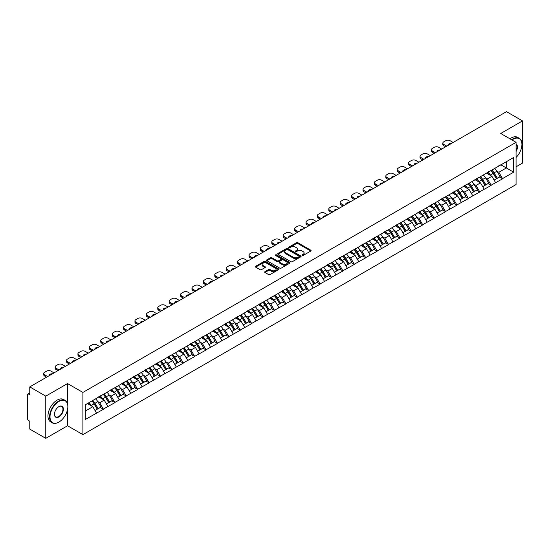 <?xml version="1.0" encoding="UTF-8"?>
<svg xmlns="http://www.w3.org/2000/svg" width="550" height="550" viewBox="0 0 550 550"><rect width="100%" height="100%" fill="white"/><g stroke="black" fill="none" stroke-linecap="round" stroke-linejoin="round"><path stroke-width="0.82" d="M302.177 255.434A0.708 0.412 0 0 0 303.181 255.434L310.805 251.027A1.018 0.584 0 0 0 311.101 250.614A1.018 0.584 0 0 0 310.805 250.202L297.887 242.742A1.018 0.584 0 0 0 296.457 242.742L288.832 247.149A0.708 0.412 0 0 0 289.836 247.727L290.819 247.156A3.245 1.877 0 0 1 295.412 247.156L296.491 247.775A3.245 1.877 0 0 1 297.44 249.102A3.245 1.877 0 0 1 296.491 250.429L295.501 250.999A0.708 0.412 0 0 0 296.505 251.577L297.495 251.006A3.245 1.877 0 0 1 302.087 251.006L303.16 251.632A3.245 1.877 0 0 1 304.116 252.959A3.245 1.877 0 0 1 303.16 254.279L302.177 254.849A0.708 0.412 0 0 0 302.177 255.434L302.177 254.849M264.956 271.659A1.018 0.584 0 0 0 264.66 272.071A1.018 0.584 0 0 0 264.956 272.484L268.579 274.581A1.018 0.584 0 0 0 270.016 274.581L278.479 269.692A1.018 0.584 0 0 0 278.781 269.273A1.018 0.584 0 0 0 278.479 268.861L265.567 261.408A1.018 0.584 0 0 0 264.131 261.408L255.667 266.296A1.018 0.584 0 0 0 255.365 266.709A1.018 0.584 0 0 0 255.667 267.121L260.04 269.651A1.018 0.584 0 0 0 261.477 269.651L265.1 267.554A1.018 0.584 0 0 0 265.396 267.142A1.018 0.584 0 0 0 265.1 266.729L262.928 265.478A2.716 1.567 0 0 1 262.137 264.364A2.716 1.567 0 0 1 263.808 262.921A2.716 1.567 0 0 1 266.771 263.257L275.268 268.166A2.716 1.567 0 0 1 276.066 269.273A2.716 1.567 0 0 1 274.388 270.724A2.716 1.567 0 0 1 271.432 270.387L270.016 269.569A1.018 0.584 0 0 0 268.579 269.569L264.956 271.659L264.956 272.484L268.579 270.407L268.579 269.569M67.554 383.563L45.774 396.138L29.769 386.897L506.495 111.664L522.5 120.904L500.72 133.478L516.065 142.34L82.906 392.425L67.554 383.563L67.554 403.872M290.895 261.697A1.018 0.584 0 0 0 292.325 261.697L300.795 256.809A1.018 0.584 0 0 0 301.091 256.396A1.018 0.584 0 0 0 300.795 255.977L287.877 248.524A1.018 0.584 0 0 0 286.447 248.524L277.977 253.413A1.018 0.584 0 0 0 277.681 253.825A1.018 0.584 0 0 0 277.977 254.238L290.895 261.697M275.784 255.585A0.708 0.412 0 0 1 276.506 255.681L276.506 254.843L289.637 262.419A1.018 0.584 0 0 1 289.933 262.838A1.018 0.584 0 0 1 289.637 263.251L281.174 268.139A1.018 0.584 0 0 1 279.737 268.139L266.819 260.679L266.819 259.854A1.018 0.584 0 0 0 266.523 260.267A1.018 0.584 0 0 0 266.819 260.679M266.819 259.854L270.442 257.757A1.018 0.584 0 0 1 271.879 257.757L277.118 260.782A1.018 0.584 0 0 0 278.554 260.782L280.954 259.394A1.018 0.584 0 0 0 281.256 258.981A1.018 0.584 0 0 0 280.954 258.569L275.502 255.42A0.708 0.412 0 0 1 276.506 254.843M45.774 396.138L45.774 438.336L67.554 425.762L82.906 434.624L82.906 392.425M82.906 434.624L516.065 184.546L516.065 142.34M91.871 401.005A6.923 4.001 -120 0 1 94.243 403.776L97.474 409.104L100.286 407.481L103.407 409.283L99.756 402.703L97.728 401.534M103.407 409.283L85.319 419.478L85.319 404.786L513.659 157.493L513.659 172.178L502.507 178.613L498.857 172.281L496.829 171.112M490.971 170.589A6.923 4.001 -120 0 1 493.343 173.36L496.574 178.688L499.386 177.066L502.507 178.613M502.507 178.867L491.109 185.199L487.451 178.867L485.423 177.698M479.572 177.169A6.923 4.001 -120 0 1 481.944 179.939L485.169 185.274L487.981 183.645L491.109 185.199M491.109 185.446L479.703 191.778L476.046 185.446L474.024 184.278M468.167 183.755A6.923 4.001 -120 0 1 470.539 186.526L473.763 191.854L476.582 190.231L479.703 191.778M479.703 192.032L468.297 198.364L464.647 192.032L462.619 190.864M456.761 190.334A6.923 4.001 -120 0 1 459.133 193.112L462.364 198.44L465.176 196.811L468.297 198.364M468.297 198.619L456.899 204.944L453.241 198.619L451.22 197.45M445.362 196.921A6.923 4.001 -120 0 1 447.734 199.691L450.959 205.019L453.777 203.397L456.899 204.944M456.899 205.198L445.493 211.53L441.842 205.198L439.814 204.029M433.957 203.5A6.923 4.001 -120 0 1 436.329 206.278L439.56 211.606L442.372 209.983L445.493 211.53M445.493 211.784L434.094 218.116L430.437 211.784L428.409 210.616M422.558 210.086A6.923 4.001 -120 0 1 424.93 212.857L428.154 218.185L430.966 216.562L434.094 218.116M434.094 218.364L422.689 224.696L419.031 218.364L417.01 217.195M411.152 216.673A6.923 4.001 -120 0 1 413.524 219.443L416.756 224.771L419.567 223.149L422.689 224.696M422.689 224.95L411.283 231.282L407.632 224.95L405.604 223.781M399.754 223.252A6.923 4.001 -120 0 1 402.119 226.022L405.35 231.357L408.162 229.728L411.283 231.282M411.283 231.536L399.884 237.861L396.227 231.536L394.206 230.361M388.348 229.838A6.923 4.001 -120 0 1 390.72 232.609L393.944 237.937L396.763 236.314L399.884 237.861M399.884 238.116L388.479 244.447L384.828 238.116L382.8 236.947M376.942 236.417A6.923 4.001 -120 0 1 379.314 239.195L382.546 244.523L385.357 242.894L388.479 244.447M388.479 244.702L377.08 251.027L373.422 244.702L371.394 243.533M365.544 243.004A6.923 4.001 -120 0 1 367.916 245.774L371.14 251.103L373.952 249.48L377.08 251.027M377.08 251.281L365.674 257.613L362.017 251.281L359.996 250.113M354.138 249.59A6.923 4.001 -120 0 1 356.51 252.361L359.741 257.689L362.553 256.066L365.674 257.613M365.674 257.868L354.269 264.199L350.618 257.868L348.59 256.699M342.739 256.169A6.923 4.001 -120 0 1 345.104 258.94L348.336 264.275L351.147 262.646L354.269 264.199M354.269 264.447L342.87 270.779L339.212 264.447L337.191 263.278M331.334 262.756A6.923 4.001 -120 0 1 333.706 265.526L336.93 270.854L339.749 269.232L342.87 270.779M342.87 271.033L331.464 277.365L327.814 271.033L325.786 269.864M319.928 269.335A6.923 4.001 -120 0 1 322.3 272.113L325.531 277.441L328.343 275.811L331.464 277.365M331.464 277.619L320.066 283.944L316.408 277.619L314.387 276.451M308.529 275.921A6.923 4.001 -120 0 1 310.901 278.692L314.126 284.02L316.938 282.397L320.066 283.944M320.066 284.199L308.66 290.531L305.002 284.199L302.981 283.03M297.124 282.501A6.923 4.001 -120 0 1 299.496 285.278L302.727 290.606L305.539 288.984L308.66 290.531M308.66 290.785L297.254 297.117L293.604 290.785L291.576 289.616M285.725 289.087A6.923 4.001 -120 0 1 288.09 291.857L291.321 297.186L294.133 295.563L297.254 297.117M297.254 297.364L285.856 303.696L282.198 297.364L280.177 296.196M274.319 295.673A6.923 4.001 -120 0 1 276.691 298.444L279.916 303.772L282.734 302.149L285.856 303.696M285.856 303.951L274.45 310.282L270.799 303.951L268.771 302.782M262.914 302.252A6.923 4.001 -120 0 1 265.286 305.023L268.517 310.358L271.329 308.729L274.45 310.282M274.45 310.53L263.051 316.862L259.394 310.53L257.373 309.361M251.515 308.839A6.923 4.001 -120 0 1 253.887 311.609L257.111 316.938L259.93 315.315L263.051 316.862M263.051 317.116L251.646 323.448L247.988 317.116L245.967 315.947M240.109 315.418A6.923 4.001 -120 0 1 242.481 318.196L245.712 323.524L248.524 321.894L251.646 323.448M251.646 323.702L240.24 330.028L236.589 323.702L234.561 322.534M228.711 322.004A6.923 4.001 -120 0 1 231.076 324.775L234.307 330.103L237.119 328.481L240.24 330.028M240.24 330.282L228.841 336.614L225.184 330.282L223.163 329.113M217.305 328.591A6.923 4.001 -120 0 1 219.677 331.361L222.901 336.689L225.72 335.067L228.841 336.614M228.841 336.868L217.436 343.2L213.785 336.868L211.757 335.699M205.899 335.17A6.923 4.001 -120 0 1 208.271 337.941L211.502 343.276L214.314 341.646L217.436 343.2M217.436 343.447L206.037 349.779L202.379 343.447L200.358 342.279M194.501 341.756A6.923 4.001 -120 0 1 196.873 344.527L200.097 349.855L202.916 348.232L206.037 349.779M206.037 350.034L194.631 356.366L190.974 350.034L188.952 348.865M183.095 348.336A6.923 4.001 -120 0 1 185.467 351.106L188.698 356.441L191.51 354.812L194.631 356.366M194.631 356.62L183.232 362.945L179.575 356.62L177.547 355.451M171.696 354.922A6.923 4.001 -120 0 1 174.068 357.692L177.292 363.021L180.104 361.398L183.232 362.945M183.232 363.199L171.827 369.531L168.169 363.199L166.148 362.031M160.291 361.501A6.923 4.001 -120 0 1 162.662 364.279L165.887 369.607L168.706 367.984L171.827 369.531M171.827 369.786L160.421 376.111L156.771 369.786L154.743 368.617M148.885 368.087A6.923 4.001 -120 0 1 151.257 370.858L154.488 376.186L157.3 374.564L160.421 376.111M160.421 376.365L149.022 382.697L145.365 376.365L143.344 375.196M137.486 374.674A6.923 4.001 -120 0 1 139.858 377.444L143.083 382.772L145.901 381.15L149.022 382.697M149.022 382.951L137.617 389.283L133.966 382.951L131.938 381.783M126.081 381.253A6.923 4.001 -120 0 1 128.453 384.024L131.684 389.359L134.496 387.729L137.617 389.283M137.617 389.531L126.218 395.862L122.561 389.531L120.532 388.362M114.682 387.839A6.923 4.001 -120 0 1 117.054 390.61L120.278 395.938L123.09 394.316L126.218 395.862M126.218 396.117L114.812 402.449L111.155 396.117L109.134 394.948M103.276 394.419A6.923 4.001 -120 0 1 105.648 397.196L108.873 402.524L111.691 400.895L114.812 402.449M114.812 402.703L103.407 409.028M99.536 396.33L103.407 394.343M99.756 402.703L104.211 400.125L98.588 396.88M107.869 406.457L104.211 400.125M110.935 389.744L114.812 387.764M111.155 396.117L115.617 393.546L109.986 390.294M119.267 399.871L115.617 393.546M122.341 383.164L126.218 381.178M122.561 389.531L127.016 386.959L121.392 383.707M130.673 393.291L127.016 386.959M133.746 376.578L137.617 374.591M133.966 382.951L138.421 380.373L132.791 377.128M142.079 386.705L138.421 380.373M145.145 369.992L149.022 368.012M145.365 376.365L149.827 373.794L144.196 370.542M153.478 380.126L149.827 373.794M156.551 363.413L160.421 361.426M156.771 369.786L161.226 367.207L155.602 363.962M164.883 373.539L161.226 367.207M167.949 356.826L171.827 354.846M168.169 363.199L172.631 360.628L167.001 357.376M176.282 366.953L172.631 360.628M179.355 350.247L183.232 348.26M179.575 356.62L184.03 354.042L178.406 350.79M187.688 360.374L184.03 354.042M190.761 343.661L194.631 341.681M190.974 350.034L195.436 347.462L189.805 344.211M199.093 353.788L195.436 347.462M202.159 337.074L206.037 335.094M202.379 343.447L206.841 340.876L201.211 337.624M210.492 347.208L206.841 340.876M213.565 330.495L217.436 328.508M213.785 336.868L218.24 334.29L212.616 331.045M221.897 340.622L218.24 334.29M224.964 323.909L228.841 321.929M225.184 330.282L229.646 327.711L224.015 324.459M233.296 334.043L229.646 327.711M236.369 317.329L240.24 315.343M236.589 323.702L241.044 321.124L235.421 317.879M244.702 327.456L241.044 321.124M247.775 310.743L251.646 308.763M247.988 317.116L252.45 314.545L246.819 311.293M256.107 320.87L252.45 314.545M259.174 304.164L263.051 302.177M259.394 310.53L263.856 307.959L258.225 304.707M267.506 314.291L263.856 307.959M270.579 297.577L274.45 295.591M270.799 303.951L275.254 301.373L269.631 298.127M278.912 307.704L275.254 301.373M281.978 290.991L285.856 289.011M282.198 297.364L286.66 294.793L281.029 291.541M290.311 301.125L286.66 294.793M293.384 284.412L297.254 282.425M293.604 290.785L298.059 288.207L292.435 284.962M301.716 294.539L298.059 288.207M304.789 277.826L308.66 275.846M305.002 284.199L309.464 281.627L303.834 278.376M313.122 287.952L309.464 281.627M316.188 271.246L320.066 269.259M316.408 277.619L320.87 275.041L315.239 271.789M324.521 281.373L320.87 275.041M327.594 264.66L331.464 262.68M327.814 271.033L332.269 268.462L326.638 265.21M335.926 274.787L332.269 268.462M338.993 258.081L342.87 256.094M339.212 264.447L343.674 261.876L338.044 258.624M347.325 268.207L343.674 261.876M350.398 251.494L354.269 249.508M350.618 257.868L355.073 255.289L349.449 252.044M358.731 261.621L355.073 255.289M361.804 244.908L365.674 242.928M362.017 251.281L366.479 248.71L360.848 245.458M370.136 255.042L366.479 248.71M373.203 238.329L377.08 236.342M373.422 244.702L377.884 242.124L372.254 238.879M381.535 248.456L377.884 242.124M384.608 231.742L388.479 229.762M384.828 238.116L389.283 235.544L383.652 232.292M392.941 241.869L389.283 235.544M396.007 225.163L399.884 223.176M396.227 231.536L400.689 228.958L395.058 225.706M404.339 235.29L400.689 228.958M407.413 218.577L411.283 216.597M407.632 224.95L412.087 222.379L406.464 219.127M415.745 228.704L412.087 222.379M418.811 211.991L422.689 210.011M419.031 218.364L423.493 215.792L417.862 212.541M427.151 222.124L423.493 215.792M430.217 205.411L434.094 203.424M430.437 211.784L434.899 209.206L429.268 205.961M438.549 215.538L434.899 209.206M441.623 198.825L445.493 196.845M441.842 205.198L446.297 202.627L440.667 199.375M449.955 208.959L446.297 202.627M453.021 192.246L456.899 190.259M453.241 198.619L457.703 196.041L452.072 192.796M461.354 202.373L457.703 196.041M464.427 185.659L468.297 183.679M464.647 192.032L469.102 189.461L463.478 186.209M472.759 195.786L469.102 189.461M475.826 179.08L479.703 177.093M476.046 185.446L480.507 182.875L474.877 179.623M484.165 189.207L480.507 182.875M487.231 172.494L491.109 170.507M487.451 178.867L491.913 176.289L486.283 173.044M495.564 182.621L491.913 176.289M498.637 165.907L502.507 163.928M498.857 172.281L506.344 167.956L506.344 161.714L513.659 157.493M500.94 164.835L513.659 172.178M516.065 166.815L522.5 163.103L522.5 120.904M45.774 438.336L29.769 429.096L29.769 421.204L28.593 420.53A1.554 0.894 -120 0 1 27.5 418.632L27.5 394.749A1.554 0.894 -120 0 1 27.823 394.034A1.554 0.894 -120 0 1 28.593 394.109L29.769 394.79L29.769 386.897M85.319 411.036L92.812 406.711L87.402 403.59M96.463 413.043L92.812 406.711M493.185 173.484L493.543 173.69M481.779 180.063L482.144 180.276M470.381 186.649L470.738 186.856M458.975 193.236L459.339 193.442M447.569 199.815L447.934 200.028M436.171 206.401L436.535 206.607M424.765 212.981L425.129 213.194M413.366 219.567L413.724 219.773M401.961 226.146L402.325 226.359M390.555 232.732L390.919 232.939M379.156 239.319L379.521 239.525M367.751 245.898L368.115 246.111M356.352 252.484L356.709 252.691M344.946 259.064L345.311 259.277M333.548 265.65L333.905 265.856M322.142 272.236L322.506 272.442M310.736 278.816L311.101 279.029M299.337 285.402L299.695 285.608M287.932 291.981L288.296 292.194M276.533 298.567L276.891 298.774M265.127 305.147L265.492 305.36M253.722 311.733L254.086 311.939M242.323 318.319L242.681 318.526M230.917 324.899L231.282 325.112M219.519 331.485L219.876 331.691M208.113 338.064L208.478 338.278M196.708 344.651L197.072 344.857M185.309 351.237L185.666 351.443M173.903 357.816L174.267 358.022M162.504 364.402L162.862 364.609M151.099 370.982L151.463 371.195M139.693 377.568L140.058 377.774M128.294 384.147L128.652 384.361M116.889 390.734L117.253 390.94M105.49 397.32L105.848 397.526M94.084 403.899L94.449 404.112M67.554 425.762L67.554 409.386M302.459 255.53L303.16 255.124A3.245 1.877 0 0 0 304.116 253.798L304.116 252.959M297.44 249.102L297.44 249.947A3.245 1.877 0 0 1 296.491 251.274L295.79 251.68M310.791 251.041L297.887 243.588A1.018 0.584 0 0 0 296.457 243.588L289.114 247.823M300.795 255.977L300.795 256.809L287.877 249.37A1.018 0.584 0 0 0 286.447 249.37L277.991 254.244L277.977 253.413M299.001 256.685A0.708 0.412 0 0 0 299.001 256.101L287.664 249.556A0.708 0.412 0 0 0 286.66 249.556L285.622 250.161A3.245 1.877 0 0 0 284.666 251.488A3.245 1.877 0 0 0 285.622 252.808L293.37 257.283A3.245 1.877 0 0 0 297.962 257.283L299.001 256.685L299.001 257.531A0.708 0.412 0 0 0 299.207 257.235L299.207 256.396M284.666 251.488L284.666 252.326A3.245 1.877 0 0 0 285.622 253.653L285.622 252.808M299.001 257.531L297.962 258.129A3.245 1.877 0 0 1 293.37 258.129L285.622 253.653M266.832 260.686L270.442 258.603L270.442 257.757M281.256 258.981L281.256 259.827A1.018 0.584 0 0 1 280.954 260.239L278.554 261.628A1.018 0.584 0 0 1 277.118 261.628L271.879 258.603A1.018 0.584 0 0 0 270.442 258.603M276.506 255.681L289.623 263.257M282.556 263.924A2.716 1.567 0 0 0 285.512 264.261A2.716 1.567 0 0 0 287.183 262.817A2.716 1.567 0 0 0 286.392 261.704L283.394 259.978A1.018 0.584 0 0 0 281.957 259.978L279.558 261.367A1.018 0.584 0 0 0 279.262 261.779A1.018 0.584 0 0 0 279.558 262.192L282.556 263.924L282.556 264.763A2.716 1.567 0 0 0 285.512 265.107A2.716 1.567 0 0 0 287.183 263.656L287.183 262.817M279.262 261.779L279.262 262.625A1.018 0.584 0 0 0 279.558 263.038L279.558 262.192M282.556 264.763L279.558 263.038M276.066 269.273L276.066 270.119A2.716 1.567 0 0 1 274.388 271.569A2.716 1.567 0 0 1 271.432 271.226L270.016 270.407A1.018 0.584 0 0 0 268.579 270.407M262.137 264.364L262.137 265.21A2.716 1.567 0 0 0 262.928 266.317L262.928 265.478M265.086 267.568L262.928 266.317M278.479 268.861L278.479 269.692L265.567 262.247A1.018 0.584 0 0 0 264.131 262.247L255.681 267.128L255.667 266.296M453.131 142.471L450.099 140.718A3.101 1.788 0 0 0 445.713 140.718L443.74 141.859A3.101 1.788 0 0 0 442.832 143.124A3.101 1.788 0 0 0 443.74 144.389L443.74 145.654L445.679 146.774M443.74 145.654A3.101 1.788 180 0 1 442.832 144.389L442.832 143.124M443.74 144.389L446.772 146.142M448.477 145.159A2.427 1.403 180 0 1 448.401 144.808A2.427 1.403 180 0 1 451.426 143.454M494.684 168.444A8.477 4.895 60 0 1 496.904 171.236L494.092 172.865A8.477 4.895 -120 0 0 491.872 170.067M494.092 172.865L497.317 178.193L500.136 176.571L496.904 171.236M496.574 178.688L497.317 178.193M499.386 177.066L500.136 176.571M487.025 172.611A6.923 4.001 60 0 1 488.936 174.577M488.104 172.239A8.477 4.895 60 0 1 490.325 175.037L490.648 175.56M494.113 180.111L496.368 178.743L493.144 173.408A8.477 4.895 -120 0 0 490.916 170.617M496.368 178.743L494.086 180.056M441.732 149.05L438.694 147.297A3.101 1.788 0 0 0 434.308 147.297L432.334 148.438A3.101 1.788 0 0 0 431.427 149.703A3.101 1.788 0 0 0 432.334 150.968L432.334 152.24L434.273 153.354M432.334 152.24A3.101 1.788 180 0 1 431.427 150.968L431.427 149.703M432.334 150.968L435.373 152.721M437.071 151.738A2.427 1.403 180 0 1 436.996 151.394A2.427 1.403 180 0 1 440.027 150.033M483.278 175.031A8.477 4.895 60 0 1 485.499 177.822L482.687 179.444A8.477 4.895 -120 0 0 480.466 176.653M482.687 179.444L485.918 184.772L488.73 183.15L485.499 177.822M485.169 185.274L485.918 184.772M487.981 183.645L488.73 183.15M475.619 179.197A6.923 4.001 60 0 1 477.531 181.156M476.706 178.826A8.477 4.895 60 0 1 478.926 181.617L479.243 182.146M482.707 186.691L484.962 185.322L481.738 179.994A8.477 4.895 -120 0 0 479.518 177.203M484.962 185.322L482.68 186.643M430.327 155.636L427.295 153.883A3.101 1.788 0 0 0 422.909 153.883L420.936 155.024A3.101 1.788 0 0 0 420.028 156.289A3.101 1.788 0 0 0 420.936 157.554L420.936 158.819L422.874 159.94M420.936 158.819A3.101 1.788 180 0 1 420.028 157.554L420.028 156.289M420.936 157.554L423.967 159.308M425.672 158.324A2.427 1.403 180 0 1 425.597 157.974A2.427 1.403 180 0 1 428.622 156.619M471.879 181.61A8.477 4.895 60 0 1 474.1 184.401L471.288 186.031A8.477 4.895 -120 0 0 469.061 183.232M471.288 186.031L474.513 191.359L477.324 189.736L474.1 184.401M473.763 191.854L474.513 191.359M476.582 190.231L477.324 189.736M464.221 185.783A6.923 4.001 60 0 1 466.125 187.742M465.3 185.412A8.477 4.895 60 0 1 467.521 188.203L467.837 188.726M471.309 193.277L473.564 191.909L470.332 186.581A8.477 4.895 -120 0 0 468.112 183.782M473.564 191.909L471.281 193.229M418.921 162.216L415.889 160.469A3.101 1.788 0 0 0 411.503 160.469L409.53 161.604A3.101 1.788 0 0 0 408.623 162.869A3.101 1.788 0 0 0 409.53 164.141L409.53 165.406L411.469 166.519M409.53 165.406A3.101 1.788 180 0 1 408.623 164.141L408.623 162.869M409.53 164.141L412.562 165.887M414.267 164.904A2.427 1.403 180 0 1 414.191 164.56A2.427 1.403 180 0 1 417.223 163.199M460.474 188.196A8.477 4.895 60 0 1 462.694 190.988L459.882 192.61A8.477 4.895 -120 0 0 457.662 189.819M459.882 192.61L463.107 197.945L465.926 196.316L462.694 190.988M462.364 198.44L463.107 197.945M465.176 196.811L465.926 196.316M452.815 192.363A6.923 4.001 60 0 1 454.726 194.322M453.894 191.991A8.477 4.895 60 0 1 456.115 194.789L456.438 195.312M459.903 199.856L462.158 198.488L458.934 193.16A8.477 4.895 -120 0 0 456.713 190.369M462.158 198.488L459.876 199.808M407.522 168.802L404.491 167.049A3.101 1.788 0 0 0 400.104 167.049L398.131 168.19A3.101 1.788 0 0 0 397.224 169.455A3.101 1.788 0 0 0 398.131 170.72L398.131 171.985L400.063 173.106M398.131 171.985A3.101 1.788 180 0 1 397.224 170.72L397.224 169.455M398.131 170.72L401.163 172.473M402.868 171.49A2.427 1.403 180 0 1 402.793 171.146A2.427 1.403 180 0 1 405.817 169.785M449.075 194.776A8.477 4.895 60 0 1 451.296 197.574L448.477 199.196A8.477 4.895 -120 0 0 446.256 196.405M448.477 199.196L451.708 204.524L454.52 202.902L451.296 197.574M450.959 205.019L451.708 204.524M453.777 203.397L454.52 202.902M441.409 198.949A6.923 4.001 60 0 1 443.321 200.908M442.496 198.577A8.477 4.895 60 0 1 444.716 201.369L445.033 201.898M448.504 206.442L450.759 205.074L447.528 199.746A8.477 4.895 -120 0 0 445.308 196.948M450.759 205.074L448.477 206.394M396.117 175.381L393.085 173.635A3.101 1.788 0 0 0 388.699 173.635L386.726 174.769A3.101 1.788 0 0 0 385.818 176.041A3.101 1.788 0 0 0 386.726 177.306L386.726 178.571L388.664 179.692M386.726 178.571A3.101 1.788 180 0 1 385.818 177.306L385.818 176.041M386.726 177.306L389.757 179.053M391.462 178.069A2.427 1.403 180 0 1 391.387 177.726A2.427 1.403 180 0 1 394.419 176.364M437.669 201.362A8.477 4.895 60 0 1 439.89 204.153L437.078 205.782A8.477 4.895 -120 0 0 434.857 202.984M437.078 205.782L440.303 211.111L443.121 209.481L439.89 204.153M439.56 211.606L440.303 211.111M442.372 209.983L443.121 209.481M430.011 205.528A6.923 4.001 60 0 1 431.922 207.488M431.09 205.157A8.477 4.895 60 0 1 433.311 207.955L433.634 208.478M437.099 213.022L439.354 211.661L436.129 206.326A8.477 4.895 -120 0 0 433.902 203.534M439.354 211.661L437.071 212.974M516.065 157.493A12.609 7.281 120 0 0 521.916 144.451A12.609 7.281 120 0 0 512.999 139.301A12.609 7.281 120 0 0 511.961 139.968M511.548 139.728A12.918 7.459 -60 0 1 512.779 138.923A12.918 7.459 -60 0 1 519.241 138.284A12.918 7.459 -60 0 1 521.916 144.196A12.918 7.459 -60 0 1 521.916 144.327M516.065 144.093A6.304 3.644 -60 0 1 516.065 151.559M516.065 150.666A5.995 3.465 120 0 0 516.065 144.485M509.939 138.799A12.918 7.459 -60 0 1 511.17 137.995A12.918 7.459 -60 0 1 517.632 137.356L519.241 138.284M58.713 422.173L58.932 422.049A12.609 7.281 120 0 0 67.849 406.601A12.609 7.281 120 0 0 58.932 401.459A12.609 7.281 120 0 0 50.016 416.9A12.609 7.281 120 0 0 58.932 422.049L58.713 422.173A12.918 7.459 -60 0 1 52.25 422.819A12.918 7.459 -60 0 1 50.27 412.459A12.918 7.459 -60 0 1 58.713 401.074A12.918 7.459 -60 0 1 65.175 400.434A12.918 7.459 -60 0 1 67.849 406.354A12.918 7.459 -60 0 1 67.849 406.478M58.932 406.601L58.932 406.601A6.304 3.644 -60 0 1 63.388 409.179A6.304 3.644 -60 0 1 58.932 416.9A6.304 3.644 -60 0 1 54.471 414.329A6.304 3.644 -60 0 1 58.932 406.601L58.932 406.601M54.471 414.198A5.995 3.465 120 0 0 55.715 416.817A5.995 3.465 120 0 0 58.713 416.522A5.995 3.465 120 0 0 62.631 411.235A5.995 3.465 120 0 0 61.71 406.436A5.995 3.465 120 0 0 58.823 406.67M52.25 422.819L50.641 421.891A12.918 7.459 -60 0 1 48.661 411.531A12.918 7.459 -60 0 1 57.104 400.146A12.918 7.459 -60 0 1 63.566 399.506L65.175 400.434M384.718 181.968L381.679 180.214A3.101 1.788 0 0 0 377.3 180.214L375.32 181.356A3.101 1.788 0 0 0 374.413 182.621A3.101 1.788 0 0 0 375.32 183.886L375.32 185.151L377.259 186.271M375.32 185.151A3.101 1.788 180 0 1 374.413 183.886L374.413 182.621M375.32 183.886L378.359 185.639M380.057 184.656A2.427 1.403 180 0 1 379.981 184.312A2.427 1.403 180 0 1 383.013 182.951M426.264 207.941A8.477 4.895 60 0 1 428.491 210.739L425.672 212.362A8.477 4.895 -120 0 0 423.452 209.571M425.672 212.362L428.904 217.69L431.716 216.067L428.491 210.739M428.154 218.185L428.904 217.69M430.966 216.562L431.716 216.067M418.605 212.114A6.923 4.001 60 0 1 420.516 214.074M419.691 211.743A8.477 4.895 60 0 1 421.912 214.534L422.228 215.064M425.693 219.608L427.948 218.24L424.724 212.912A8.477 4.895 -120 0 0 422.503 210.121M427.948 218.24L425.666 219.56M373.312 188.554L370.281 186.801A3.101 1.788 0 0 0 365.894 186.801L363.921 187.942A3.101 1.788 0 0 0 363.014 189.207A3.101 1.788 0 0 0 363.921 190.472L363.921 191.737L365.86 192.857M363.921 191.737A3.101 1.788 180 0 1 363.014 190.472L363.014 189.207M363.921 190.472L366.953 192.225M368.658 191.242A2.427 1.403 180 0 1 368.582 190.891A2.427 1.403 180 0 1 371.607 189.537M414.865 214.528A8.477 4.895 60 0 1 417.086 217.319L414.274 218.948A8.477 4.895 -120 0 0 412.046 216.15M414.274 218.948L417.498 224.276L420.31 222.654L417.086 217.319M416.756 224.771L417.498 224.276M419.567 223.149L420.31 222.654M407.206 218.701A6.923 4.001 60 0 1 409.111 220.66M408.286 218.329A8.477 4.895 60 0 1 410.506 221.121L410.822 221.643M414.294 226.194L416.549 224.826L413.318 219.498A8.477 4.895 -120 0 0 411.098 216.7M416.549 224.826L414.267 226.139M361.907 195.133L358.875 193.38A3.101 1.788 0 0 0 354.489 193.38L352.516 194.521A3.101 1.788 0 0 0 351.608 195.786A3.101 1.788 0 0 0 352.516 197.051L352.516 198.323L354.454 199.437M352.516 198.323A3.101 1.788 180 0 1 351.608 197.051L351.608 195.786M352.516 197.051L355.547 198.804M357.252 197.821A2.427 1.403 180 0 1 357.177 197.478A2.427 1.403 180 0 1 360.209 196.116M403.459 221.114A8.477 4.895 60 0 1 405.68 223.905L402.868 225.528A8.477 4.895 -120 0 0 400.647 222.736M402.868 225.528L406.099 230.863L408.911 229.233L405.68 223.905M405.35 231.357L406.099 230.863M408.162 229.728L408.911 229.233M395.801 225.28A6.923 4.001 60 0 1 397.712 227.239M396.88 224.909A8.477 4.895 60 0 1 399.101 227.7L399.424 228.229M402.889 232.774L405.144 231.406L401.919 226.077A8.477 4.895 -120 0 0 399.699 223.286M405.144 231.406L402.861 232.726M350.508 201.719L347.476 199.966A3.101 1.788 0 0 0 343.09 199.966L341.117 201.107A3.101 1.788 0 0 0 340.209 202.373A3.101 1.788 0 0 0 341.117 203.637L341.117 204.903L343.049 206.023M341.117 204.903A3.101 1.788 180 0 1 340.209 203.637L340.209 202.373M341.117 203.637L344.149 205.391M345.854 204.407A2.427 1.403 180 0 1 345.778 204.057A2.427 1.403 180 0 1 348.803 202.702M392.061 227.693A8.477 4.895 60 0 1 394.281 230.491L391.462 232.114A8.477 4.895 -120 0 0 389.242 229.322M391.462 232.114L394.694 237.442L397.506 235.819L394.281 230.491M393.944 237.937L394.694 237.442M396.763 236.314L397.506 235.819M384.395 231.866A6.923 4.001 60 0 1 386.306 233.826M385.481 231.495A8.477 4.895 60 0 1 387.702 234.286L388.018 234.809M391.49 239.36L393.745 237.992L390.514 232.664A8.477 4.895 -120 0 0 388.293 229.866M393.745 237.992L391.462 239.312M339.103 208.299L336.071 206.553A3.101 1.788 0 0 0 331.684 206.553L329.711 207.687A3.101 1.788 0 0 0 328.804 208.959A3.101 1.788 0 0 0 329.711 210.224L329.711 211.489L331.65 212.603M329.711 211.489A3.101 1.788 180 0 1 328.804 210.224L328.804 208.959M329.711 210.224L332.743 211.97M334.448 210.987A2.427 1.403 180 0 1 334.373 210.643A2.427 1.403 180 0 1 337.404 209.282M380.655 234.279A8.477 4.895 60 0 1 382.876 237.071L380.064 238.693A8.477 4.895 -120 0 0 377.843 235.902M380.064 238.693L383.288 244.028L386.107 242.399L382.876 237.071M382.546 244.523L383.288 244.028M385.357 242.894L386.107 242.399M372.996 238.446A6.923 4.001 60 0 1 374.908 240.405M374.076 238.074A8.477 4.895 60 0 1 376.296 240.873L376.619 241.395M380.084 245.939L382.339 244.571L379.115 239.243A8.477 4.895 -120 0 0 376.888 236.452M382.339 244.571L380.057 245.891M327.704 214.885L324.665 213.132A3.101 1.788 0 0 0 320.286 213.132L318.306 214.273A3.101 1.788 0 0 0 317.398 215.538A3.101 1.788 0 0 0 318.306 216.803L318.306 218.068L320.244 219.189M318.306 218.068A3.101 1.788 180 0 1 317.398 216.803L317.398 215.538M318.306 216.803L321.344 218.556M323.043 217.573A2.427 1.403 180 0 1 322.967 217.229A2.427 1.403 180 0 1 325.999 215.868M369.249 240.859A8.477 4.895 60 0 1 371.477 243.657L368.658 245.279A8.477 4.895 -120 0 0 366.438 242.488M368.658 245.279L371.889 250.607L374.701 248.985L371.477 243.657M371.14 251.103L371.889 250.607M373.952 249.48L374.701 248.985M361.591 245.032A6.923 4.001 60 0 1 363.502 246.991M362.677 244.661A8.477 4.895 60 0 1 364.897 247.452L365.214 247.981M368.679 252.526L370.941 251.157L367.709 245.829A8.477 4.895 -120 0 0 365.489 243.038M370.941 251.157L368.651 252.478M316.298 221.464L313.266 219.718A3.101 1.788 0 0 0 308.88 219.718L306.907 220.859A3.101 1.788 0 0 0 305.999 222.124A3.101 1.788 0 0 0 306.907 223.389L306.907 224.654L308.846 225.775M306.907 224.654A3.101 1.788 180 0 1 305.999 223.389L305.999 222.124M306.907 223.389L309.939 225.143M311.644 224.159A2.427 1.403 180 0 1 311.568 223.809A2.427 1.403 180 0 1 314.593 222.454M357.851 247.445A8.477 4.895 60 0 1 360.071 250.236L357.259 251.866A8.477 4.895 -120 0 0 355.039 249.067M357.259 251.866L360.484 257.194L363.296 255.564L360.071 250.236M359.741 257.689L360.484 257.194M362.553 256.066L363.296 255.564M350.192 251.611A6.923 4.001 60 0 1 352.096 253.571M351.271 251.24A8.477 4.895 60 0 1 353.492 254.038L353.808 254.561M357.28 259.105L359.535 257.744L356.304 252.409A8.477 4.895 -120 0 0 354.083 249.617M359.535 257.744L357.252 259.057M304.893 228.051L301.861 226.298A3.101 1.788 0 0 0 297.474 226.298L295.501 227.439A3.101 1.788 0 0 0 294.594 228.704A3.101 1.788 0 0 0 295.501 229.969L295.501 231.241L297.44 232.354M295.501 231.241A3.101 1.788 180 0 1 294.594 229.969L294.594 228.704M295.501 229.969L298.533 231.722M300.238 230.739A2.427 1.403 180 0 1 300.163 230.395A2.427 1.403 180 0 1 303.194 229.034M346.445 254.031A8.477 4.895 60 0 1 348.666 256.822L345.854 258.445A8.477 4.895 -120 0 0 343.633 255.654M345.854 258.445L349.085 263.773L351.897 262.151L348.666 256.822M348.336 264.275L349.085 263.773M351.147 262.646L351.897 262.151M338.786 258.197A6.923 4.001 60 0 1 340.697 260.157M339.866 257.826A8.477 4.895 60 0 1 342.086 260.618L342.409 261.147M345.874 265.691L348.129 264.323L344.905 258.995A8.477 4.895 -120 0 0 342.684 256.204M348.129 264.323L345.847 265.643M293.494 234.637L290.462 232.884A3.101 1.788 0 0 0 286.076 232.884L284.103 234.025A3.101 1.788 0 0 0 283.195 235.29A3.101 1.788 0 0 0 284.103 236.555L284.103 237.82L286.034 238.941M284.103 237.82A3.101 1.788 180 0 1 283.195 236.555L283.195 235.29M284.103 236.555L287.134 238.308M288.839 237.325A2.427 1.403 180 0 1 288.764 236.974A2.427 1.403 180 0 1 291.789 235.62M335.046 260.611A8.477 4.895 60 0 1 337.267 263.402L334.448 265.031A8.477 4.895 -120 0 0 332.228 262.233M334.448 265.031L337.679 270.359L340.491 268.737L337.267 263.402M336.93 270.854L337.679 270.359M339.749 269.232L340.491 268.737M327.381 264.784A6.923 4.001 60 0 1 329.292 266.743M328.467 264.413A8.477 4.895 60 0 1 330.688 267.204L331.004 267.726M334.476 272.278L336.731 270.909L333.499 265.581A8.477 4.895 -120 0 0 331.279 262.783M336.731 270.909L334.448 272.229M282.088 241.216L279.056 239.47A3.101 1.788 0 0 0 274.67 239.47L272.697 240.604A3.101 1.788 0 0 0 271.789 241.869A3.101 1.788 0 0 0 272.697 243.141L272.697 244.406L274.636 245.52M272.697 244.406A3.101 1.788 180 0 1 271.789 243.141L271.789 241.869M272.697 243.141L275.729 244.887M277.434 243.904A2.427 1.403 180 0 1 277.358 243.561A2.427 1.403 180 0 1 280.39 242.199M323.641 267.197A8.477 4.895 60 0 1 325.861 269.988L323.049 271.611A8.477 4.895 -120 0 0 320.829 268.819M323.049 271.611L326.274 276.946L329.093 275.316L325.861 269.988M325.531 277.441L326.274 276.946M328.343 275.811L329.093 275.316M315.982 271.363A6.923 4.001 60 0 1 317.893 273.322M317.061 270.992A8.477 4.895 60 0 1 319.282 273.783L319.605 274.312M323.07 278.857L325.325 277.489L322.101 272.161A8.477 4.895 -120 0 0 319.88 269.369M325.325 277.489L323.043 278.809M270.689 247.803L267.651 246.049A3.101 1.788 0 0 0 263.271 246.049L261.291 247.191A3.101 1.788 0 0 0 260.384 248.456A3.101 1.788 0 0 0 261.291 249.721L261.291 250.986L263.23 252.106M261.291 250.986A3.101 1.788 180 0 1 260.384 249.721L260.384 248.456M261.291 249.721L264.33 251.474M266.028 250.491A2.427 1.403 180 0 1 265.952 250.147A2.427 1.403 180 0 1 268.984 248.786M312.235 273.776A8.477 4.895 60 0 1 314.462 276.574L311.644 278.197A8.477 4.895 -120 0 0 309.423 275.406M311.644 278.197L314.875 283.525L317.687 281.903L314.462 276.574M314.126 284.02L314.875 283.525M316.938 282.397L317.687 281.903M304.576 277.949A6.923 4.001 60 0 1 306.488 279.909M305.663 277.578A8.477 4.895 60 0 1 307.883 280.369L308.199 280.892M311.664 285.443L313.926 284.075L310.695 278.747A8.477 4.895 -120 0 0 308.474 275.949M313.926 284.075L311.637 285.395M259.284 254.382L256.252 252.636A3.101 1.788 0 0 0 251.866 252.636L249.893 253.77A3.101 1.788 0 0 0 248.985 255.042A3.101 1.788 0 0 0 249.893 256.307L249.893 257.572L251.831 258.692M249.893 257.572A3.101 1.788 180 0 1 248.985 256.307L248.985 255.042M249.893 256.307L252.924 258.053M254.629 257.07A2.427 1.403 180 0 1 254.554 256.726A2.427 1.403 180 0 1 257.579 255.365M300.836 280.363A8.477 4.895 60 0 1 303.057 283.154L300.245 284.783A8.477 4.895 -120 0 0 298.024 281.985M300.245 284.783L303.469 290.111L306.288 288.482L303.057 283.154M302.727 290.606L303.469 290.111M305.539 288.984L306.288 288.482M293.178 284.529A6.923 4.001 60 0 1 295.082 286.488M294.257 284.157A8.477 4.895 60 0 1 296.478 286.956L296.794 287.478M300.266 292.022L302.521 290.661L299.289 285.326A8.477 4.895 -120 0 0 297.069 282.535M302.521 290.661L300.238 291.974M247.878 260.968L244.846 259.215A3.101 1.788 0 0 0 240.46 259.215L238.487 260.356A3.101 1.788 0 0 0 237.579 261.621A3.101 1.788 0 0 0 238.487 262.886L238.487 264.151L240.426 265.272M238.487 264.151A3.101 1.788 180 0 1 237.579 262.886L237.579 261.621M238.487 262.886L241.526 264.639M243.224 263.656A2.427 1.403 180 0 1 243.148 263.312A2.427 1.403 180 0 1 246.18 261.951M289.431 286.942A8.477 4.895 60 0 1 291.651 289.74L288.839 291.363A8.477 4.895 -120 0 0 286.619 288.571M288.839 291.363L292.071 296.691L294.882 295.068L291.651 289.74M291.321 297.186L292.071 296.691M294.133 295.563L294.882 295.068M281.772 291.115A6.923 4.001 60 0 1 283.683 293.074M282.851 290.744A8.477 4.895 60 0 1 285.079 293.535L285.395 294.064M288.86 298.609L291.115 297.241L287.891 291.913A8.477 4.895 -120 0 0 285.67 289.121M291.115 297.241L288.832 298.561M236.479 267.554L233.447 265.801A3.101 1.788 0 0 0 229.061 265.801L227.088 266.942A3.101 1.788 0 0 0 226.181 268.207A3.101 1.788 0 0 0 227.088 269.472L227.088 270.738L229.02 271.858M227.088 270.738A3.101 1.788 180 0 1 226.181 269.472L226.181 268.207M227.088 269.472L230.12 271.226M231.825 270.243A2.427 1.403 180 0 1 231.749 269.892A2.427 1.403 180 0 1 234.774 268.538M278.032 293.528A8.477 4.895 60 0 1 280.252 296.319L277.434 297.949A8.477 4.895 -120 0 0 275.213 295.151M277.434 297.949L280.665 303.277L283.477 301.654L280.252 296.319M279.916 303.772L280.665 303.277M282.734 302.149L283.477 301.654M270.366 297.701A6.923 4.001 60 0 1 272.278 299.661M271.452 297.323A8.477 4.895 60 0 1 273.673 300.121L273.989 300.644M277.461 305.195L279.716 303.827L276.485 298.492A8.477 4.895 -120 0 0 274.264 295.701M279.716 303.827L277.434 305.14M225.074 274.134L222.042 272.381A3.101 1.788 0 0 0 217.656 272.381L215.683 273.522A3.101 1.788 0 0 0 214.775 274.787A3.101 1.788 0 0 0 215.683 276.052L215.683 277.324L217.621 278.438M215.683 277.324A3.101 1.788 180 0 1 214.775 276.052L214.775 274.787M215.683 276.052L218.714 277.805M220.419 276.822A2.427 1.403 180 0 1 220.344 276.478A2.427 1.403 180 0 1 223.376 275.117M266.626 300.114A8.477 4.895 60 0 1 268.847 302.906L266.035 304.528A8.477 4.895 -120 0 0 263.814 301.737M266.035 304.528L269.259 309.856L272.078 308.234L268.847 302.906M268.517 310.358L269.259 309.856M271.329 308.729L272.078 308.234M258.968 304.281A6.923 4.001 60 0 1 260.879 306.24M260.047 303.909A8.477 4.895 60 0 1 262.268 306.701L262.591 307.23M266.056 311.774L268.311 310.406L265.086 305.078A8.477 4.895 -120 0 0 262.866 302.287M268.311 310.406L266.028 311.726M213.675 280.72L210.643 278.967A3.101 1.788 0 0 0 206.257 278.967L204.284 280.108A3.101 1.788 0 0 0 203.369 281.373A3.101 1.788 0 0 0 204.284 282.638L204.284 283.903L206.216 285.024M204.284 283.903A3.101 1.788 180 0 1 203.369 282.638L203.369 281.373M204.284 282.638L207.316 284.391M209.014 283.408A2.427 1.403 180 0 1 208.938 283.058A2.427 1.403 180 0 1 211.97 281.703M255.228 306.694A8.477 4.895 60 0 1 257.448 309.492L254.629 311.114A8.477 4.895 -120 0 0 252.409 308.323M254.629 311.114L257.861 316.442L260.673 314.82L257.448 309.492M257.111 316.938L257.861 316.442M259.93 315.315L260.673 314.82M247.562 310.867A6.923 4.001 60 0 1 249.473 312.826M248.648 310.496A8.477 4.895 60 0 1 250.869 313.287L251.185 313.809M254.657 318.361L256.912 316.993L253.681 311.664A8.477 4.895 -120 0 0 251.46 308.866M256.912 316.993L254.623 318.312M202.269 287.299L199.238 285.553A3.101 1.788 0 0 0 194.851 285.553L192.878 286.688A3.101 1.788 0 0 0 191.971 287.952A3.101 1.788 0 0 0 192.878 289.224L192.878 290.489L194.817 291.603M192.878 290.489A3.101 1.788 180 0 1 191.971 289.224L191.971 287.952M192.878 289.224L195.91 290.971M197.615 289.988A2.427 1.403 180 0 1 197.539 289.644A2.427 1.403 180 0 1 200.564 288.282M243.822 313.28A8.477 4.895 60 0 1 246.042 316.071L243.231 317.694A8.477 4.895 -120 0 0 241.01 314.903M243.231 317.694L246.455 323.029L249.274 321.399L246.042 316.071M245.712 323.524L246.455 323.029M248.524 321.894L249.274 321.399M236.163 317.446A6.923 4.001 60 0 1 238.074 319.406M237.242 317.075A8.477 4.895 60 0 1 239.463 319.873L239.779 320.396M243.251 324.94L245.506 323.572L242.275 318.244A8.477 4.895 -120 0 0 240.054 315.452M245.506 323.572L243.224 324.892M190.871 293.886L187.832 292.132A3.101 1.788 0 0 0 183.446 292.132L181.472 293.274A3.101 1.788 0 0 0 180.565 294.539A3.101 1.788 0 0 0 181.472 295.804L181.472 297.069L183.411 298.189M181.472 297.069A3.101 1.788 180 0 1 180.565 295.804L180.565 294.539M181.472 295.804L184.511 297.557M186.209 296.574A2.427 1.403 180 0 1 186.134 296.23A2.427 1.403 180 0 1 189.166 294.869M232.416 319.859A8.477 4.895 60 0 1 234.637 322.657L231.825 324.28A8.477 4.895 -120 0 0 229.604 321.489M231.825 324.28L235.056 329.608L237.868 327.986L234.637 322.657M234.307 330.103L235.056 329.608M237.119 328.481L237.868 327.986M224.758 324.032A6.923 4.001 60 0 1 226.669 325.992M225.837 323.661A8.477 4.895 60 0 1 228.064 326.452L228.381 326.982M231.846 331.526L234.101 330.158L230.876 324.83A8.477 4.895 -120 0 0 228.656 322.032M234.101 330.158L231.818 331.478M179.465 300.465L176.433 298.719A3.101 1.788 0 0 0 172.047 298.719L170.074 299.853A3.101 1.788 0 0 0 169.166 301.125A3.101 1.788 0 0 0 170.074 302.39L170.074 303.655L172.006 304.776M170.074 303.655A3.101 1.788 180 0 1 169.166 302.39L169.166 301.125M170.074 302.39L173.106 304.136M174.811 303.153A2.427 1.403 180 0 1 174.735 302.809A2.427 1.403 180 0 1 177.76 301.448M221.018 326.446A8.477 4.895 60 0 1 223.238 329.237L220.419 330.866A8.477 4.895 -120 0 0 218.199 328.068M220.419 330.866L223.651 336.194L226.462 334.565L223.238 329.237M222.901 336.689L223.651 336.194M225.72 335.067L226.462 334.565M213.352 330.612A6.923 4.001 60 0 1 215.263 332.571M214.438 330.241A8.477 4.895 60 0 1 216.659 333.039L216.975 333.561M220.447 338.106L222.702 336.744L219.471 331.409A8.477 4.895 -120 0 0 217.25 328.618M222.702 336.744L220.419 338.058M168.059 307.051L165.028 305.298A3.101 1.788 0 0 0 160.641 305.298L158.668 306.439A3.101 1.788 0 0 0 157.761 307.704A3.101 1.788 0 0 0 158.668 308.969L158.668 310.241L160.607 311.355M158.668 310.241A3.101 1.788 180 0 1 157.761 308.969L157.761 307.704M158.668 308.969L161.7 310.722M163.405 309.739A2.427 1.403 180 0 1 163.329 309.396A2.427 1.403 180 0 1 166.361 308.034M209.612 333.032A8.477 4.895 60 0 1 211.833 335.823L209.021 337.446A8.477 4.895 -120 0 0 206.8 334.654M209.021 337.446L212.245 342.774L215.064 341.151L211.833 335.823M211.502 343.276L212.245 342.774M214.314 341.646L215.064 341.151M201.953 337.198A6.923 4.001 60 0 1 203.864 339.157M203.032 336.827A8.477 4.895 60 0 1 205.253 339.618L205.576 340.147M209.041 344.692L211.296 343.324L208.072 337.996A8.477 4.895 -120 0 0 205.851 335.204M211.296 343.324L209.014 344.644M156.661 313.637L153.629 311.884A3.101 1.788 0 0 0 149.243 311.884L147.269 313.026A3.101 1.788 0 0 0 146.355 314.291A3.101 1.788 0 0 0 147.269 315.556L147.269 316.821L149.201 317.941M147.269 316.821A3.101 1.788 180 0 1 146.355 315.556L146.355 314.291M147.269 315.556L150.301 317.309M151.999 316.326A2.427 1.403 180 0 1 151.931 315.975A2.427 1.403 180 0 1 154.956 314.621M198.213 339.611A8.477 4.895 60 0 1 200.434 342.403L197.615 344.032A8.477 4.895 -120 0 0 195.394 341.234M197.615 344.032L200.846 349.36L203.658 347.738L200.434 342.403M200.097 349.855L200.846 349.36M202.916 348.232L203.658 347.738M190.548 343.784A6.923 4.001 60 0 1 192.459 345.744M191.634 343.413A8.477 4.895 60 0 1 193.854 346.204L194.171 346.727M197.643 351.278L199.897 349.91L196.666 344.582A8.477 4.895 -120 0 0 194.446 341.784M199.897 349.91L197.608 351.23M145.255 320.217L142.223 318.464A3.101 1.788 0 0 0 137.837 318.464L135.864 319.605A3.101 1.788 0 0 0 134.956 320.87A3.101 1.788 0 0 0 135.864 322.142L135.864 323.407L137.803 324.521M135.864 323.407A3.101 1.788 180 0 1 134.956 322.142L134.956 320.87M135.864 322.142L138.896 323.888M140.601 322.905A2.427 1.403 180 0 1 140.525 322.561A2.427 1.403 180 0 1 143.55 321.2M186.808 346.197A8.477 4.895 60 0 1 189.028 348.989L186.216 350.611A8.477 4.895 -120 0 0 183.996 347.82M186.216 350.611L189.441 355.946L192.259 354.317L189.028 348.989M188.698 356.441L189.441 355.946M191.51 354.812L192.259 354.317M179.149 350.364A6.923 4.001 60 0 1 181.06 352.323M180.228 349.993A8.477 4.895 60 0 1 182.449 352.784L182.765 353.313M186.237 357.857L188.492 356.489L185.268 351.161A8.477 4.895 -120 0 0 183.04 348.37M188.492 356.489L186.209 357.809M133.856 326.803L130.817 325.05A3.101 1.788 0 0 0 126.431 325.05L124.458 326.191A3.101 1.788 0 0 0 123.551 327.456A3.101 1.788 0 0 0 124.458 328.721L124.458 329.986L126.397 331.107M124.458 329.986A3.101 1.788 180 0 1 123.551 328.721L123.551 327.456M124.458 328.721L127.497 330.474M129.195 329.491A2.427 1.403 180 0 1 129.119 329.141A2.427 1.403 180 0 1 132.151 327.786M175.402 352.777A8.477 4.895 60 0 1 177.623 355.575L174.811 357.197A8.477 4.895 -120 0 0 172.59 354.406M174.811 357.197L178.042 362.526L180.854 360.903L177.623 355.575M177.292 363.021L178.042 362.526M180.104 361.398L180.854 360.903M167.743 356.95A6.923 4.001 60 0 1 169.654 358.909M168.822 356.579A8.477 4.895 60 0 1 171.05 359.37L171.366 359.893M174.831 364.444L177.086 363.076L173.862 357.748A8.477 4.895 -120 0 0 171.641 354.949M177.086 363.076L174.804 364.396M122.451 333.382L119.419 331.636A3.101 1.788 0 0 0 115.032 331.636L113.059 332.771A3.101 1.788 0 0 0 112.152 334.043A3.101 1.788 0 0 0 113.059 335.308L113.059 336.572L114.991 337.686M113.059 336.572A3.101 1.788 180 0 1 112.152 335.308L112.152 334.043M113.059 335.308L116.091 337.054M117.796 336.071A2.427 1.403 180 0 1 117.721 335.727A2.427 1.403 180 0 1 120.746 334.366M164.003 359.363A8.477 4.895 60 0 1 166.224 362.154L163.412 363.777A8.477 4.895 -120 0 0 161.184 360.986M163.412 363.777L166.636 369.112L169.448 367.482L166.224 362.154M165.887 369.607L166.636 369.112M168.706 367.984L169.448 367.482M156.338 363.529A6.923 4.001 60 0 1 158.249 365.489M157.424 363.158A8.477 4.895 60 0 1 159.644 365.956L159.961 366.479M163.433 371.023L165.688 369.655L162.456 364.327A8.477 4.895 -120 0 0 160.236 361.536M165.688 369.655L163.405 370.975M111.045 339.969L108.013 338.216A3.101 1.788 0 0 0 103.627 338.216L101.654 339.357A3.101 1.788 0 0 0 100.746 340.622A3.101 1.788 0 0 0 101.654 341.887L101.654 343.152L103.593 344.272M101.654 343.152A3.101 1.788 180 0 1 100.746 341.887L100.746 340.622M101.654 341.887L104.686 343.64M106.391 342.657A2.427 1.403 180 0 1 106.315 342.313A2.427 1.403 180 0 1 109.347 340.952M152.597 365.942A8.477 4.895 60 0 1 154.818 368.741L152.006 370.363A8.477 4.895 -120 0 0 149.786 367.572M152.006 370.363L155.231 375.691L158.049 374.069L154.818 368.741M154.488 376.186L155.231 375.691M157.3 374.564L158.049 374.069M144.939 370.116A6.923 4.001 60 0 1 146.85 372.075M146.018 369.744A8.477 4.895 60 0 1 148.239 372.536L148.562 373.065M152.027 377.609L154.282 376.241L151.058 370.913A8.477 4.895 -120 0 0 148.837 368.122M154.282 376.241L151.999 377.561M99.646 346.555L96.614 344.802A3.101 1.788 0 0 0 92.228 344.802L90.255 345.943A3.101 1.788 0 0 0 89.341 347.208A3.101 1.788 0 0 0 90.255 348.473L90.255 349.738L92.187 350.859M90.255 349.738A3.101 1.788 180 0 1 89.341 348.473L89.341 347.208M90.255 348.473L93.287 350.226M94.985 349.243A2.427 1.403 180 0 1 94.916 348.893A2.427 1.403 180 0 1 97.941 347.538M141.199 372.529A8.477 4.895 60 0 1 143.419 375.32L140.601 376.949A8.477 4.895 -120 0 0 138.38 374.151M140.601 376.949L143.832 382.277L146.644 380.655L143.419 375.32M143.083 382.772L143.832 382.277M145.901 381.15L146.644 380.655M133.533 376.695A6.923 4.001 60 0 1 135.444 378.661M134.619 376.324A8.477 4.895 60 0 1 136.84 379.122L137.156 379.644M140.628 384.196L142.883 382.828L139.652 377.493A8.477 4.895 -120 0 0 137.431 374.701M142.883 382.828L140.594 384.141M88.241 353.134L85.209 351.381A3.101 1.788 0 0 0 80.823 351.381L78.849 352.522A3.101 1.788 0 0 0 77.942 353.788A3.101 1.788 0 0 0 78.849 355.053L78.849 356.324L80.788 357.438M78.849 356.324A3.101 1.788 180 0 1 77.942 355.053L77.942 353.788M78.849 355.053L81.881 356.806M83.586 355.822A2.427 1.403 180 0 1 83.511 355.479A2.427 1.403 180 0 1 86.536 354.118M129.793 379.115A8.477 4.895 60 0 1 132.014 381.906L129.202 383.529A8.477 4.895 -120 0 0 126.981 380.737M129.202 383.529L132.426 388.857L135.245 387.234L132.014 381.906M131.684 389.359L132.426 388.857M134.496 387.729L135.245 387.234M122.134 383.281A6.923 4.001 60 0 1 124.046 385.241M123.214 382.91A8.477 4.895 60 0 1 125.434 385.701L125.751 386.231M129.222 390.775L131.478 389.407L128.253 384.079A8.477 4.895 -120 0 0 126.026 381.288M131.478 389.407L129.195 390.727M76.842 359.721L73.803 357.967A3.101 1.788 0 0 0 69.417 357.967L67.444 359.109A3.101 1.788 0 0 0 66.536 360.374A3.101 1.788 0 0 0 67.444 361.639L67.444 362.904L69.383 364.024M67.444 362.904A3.101 1.788 180 0 1 66.536 361.639L66.536 360.374M67.444 361.639L70.483 363.392M72.181 362.409A2.427 1.403 180 0 1 72.105 362.058A2.427 1.403 180 0 1 75.137 360.704M118.387 385.694A8.477 4.895 60 0 1 120.608 388.486L117.796 390.115A8.477 4.895 -120 0 0 115.576 387.317M117.796 390.115L121.027 395.443L123.839 393.821L120.608 388.486M120.278 395.938L121.027 395.443M123.09 394.316L123.839 393.821M110.729 389.868A6.923 4.001 60 0 1 112.64 391.827M111.808 389.496A8.477 4.895 60 0 1 114.036 392.288L114.352 392.81M117.817 397.361L120.072 395.993L116.848 390.665A8.477 4.895 -120 0 0 114.627 387.867M120.072 395.993L117.789 397.313M65.436 366.3L62.404 364.554A3.101 1.788 0 0 0 58.018 364.554L56.045 365.688A3.101 1.788 0 0 0 55.138 366.953A3.101 1.788 0 0 0 56.045 368.225L56.045 369.49L57.984 370.604M56.045 369.49A3.101 1.788 180 0 1 55.138 368.225L55.138 366.953M56.045 368.225L59.077 369.971M60.782 368.988A2.427 1.403 180 0 1 60.706 368.644A2.427 1.403 180 0 1 63.731 367.283M106.989 392.281A8.477 4.895 60 0 1 109.209 395.072L106.397 396.694A8.477 4.895 -120 0 0 104.17 393.903M106.397 396.694L109.622 402.029L112.434 400.4L109.209 395.072M108.873 402.524L109.622 402.029M111.691 400.895L112.434 400.4M99.33 396.447A6.923 4.001 60 0 1 101.234 398.406M100.409 396.076A8.477 4.895 60 0 1 102.63 398.874L102.946 399.396M106.418 403.941L108.673 402.572L105.442 397.244A8.477 4.895 -120 0 0 103.221 394.453M108.673 402.572L106.391 403.893M54.031 372.886L50.999 371.133A3.101 1.788 0 0 0 46.612 371.133L44.639 372.274A3.101 1.788 0 0 0 43.732 373.539A3.101 1.788 0 0 0 44.639 374.804L44.639 376.069L46.578 377.19M44.639 376.069A3.101 1.788 180 0 1 43.732 374.804L43.732 373.539M44.639 374.804L47.671 376.558M49.376 375.574A2.427 1.403 180 0 1 49.301 375.231A2.427 1.403 180 0 1 52.333 373.869M95.583 398.86A8.477 4.895 60 0 1 97.804 401.658L94.992 403.281A8.477 4.895 -120 0 0 92.771 400.489M94.992 403.281L98.216 408.609L101.035 406.986L97.804 401.658M97.474 409.104L98.216 408.609M100.286 407.481L101.035 406.986M88.11 403.178A6.923 4.001 60 0 1 89.836 404.993M89.004 402.662A8.477 4.895 60 0 1 91.224 405.453L91.547 405.982M95.012 410.527L97.267 409.159L94.043 403.831A8.477 4.895 -120 0 0 91.823 401.033M97.267 409.159L94.985 410.479M29.769 393.436L28.593 394.109M303.16 255.124L303.16 254.279M295.501 251.577L295.501 250.999M296.491 251.274L296.491 250.429M288.832 247.727L288.832 247.149M296.457 243.588L296.457 242.742M297.887 243.588L297.887 242.742M310.805 251.027L310.805 250.202M286.447 249.37L286.447 248.524M287.877 249.37L287.877 248.524M293.37 258.129L293.37 257.283M297.962 258.129L297.962 257.283M271.879 258.603L271.879 257.757M277.118 261.628L277.118 260.782M278.554 261.628L278.554 260.782M280.954 260.239L280.954 259.394M289.637 263.251L289.637 262.419M270.016 270.407L270.016 269.569M271.432 271.226L271.432 270.387M265.1 267.554L265.1 266.729M264.131 262.247L264.131 261.408M265.567 262.247L265.567 261.408M493.144 173.408L490.325 175.037M481.738 179.994L478.926 181.617M470.332 186.581L467.521 188.203M458.934 193.16L456.115 194.789M447.528 199.746L444.716 201.369M436.129 206.326L433.311 207.955M424.724 212.912L421.912 214.534M413.318 219.498L410.506 221.121M401.919 226.077L399.101 227.7M390.514 232.664L387.702 234.286M379.115 239.243L376.296 240.873M367.709 245.829L364.897 247.452M356.304 252.409L353.492 254.038M344.905 258.995L342.086 260.618M333.499 265.581L330.688 267.204M322.101 272.161L319.282 273.783M310.695 278.747L307.883 280.369M299.289 285.326L296.478 286.956M287.891 291.913L285.079 293.535M276.485 298.492L273.673 300.121M265.086 305.078L262.268 306.701M253.681 311.664L250.869 313.287M242.275 318.244L239.463 319.873M230.876 324.83L228.064 326.452M219.471 331.409L216.659 333.039M208.072 337.996L205.253 339.618M196.666 344.582L193.854 346.204M185.268 351.161L182.449 352.784M173.862 357.748L171.05 359.37M162.456 364.327L159.644 365.956M151.058 370.913L148.239 372.536M139.652 377.493L136.84 379.122M128.253 384.079L125.434 385.701M116.848 390.665L114.036 392.288M105.442 397.244L102.63 398.874M94.043 403.831L91.224 405.453M29.769 392.913L27.823 394.034"/></g></svg>
